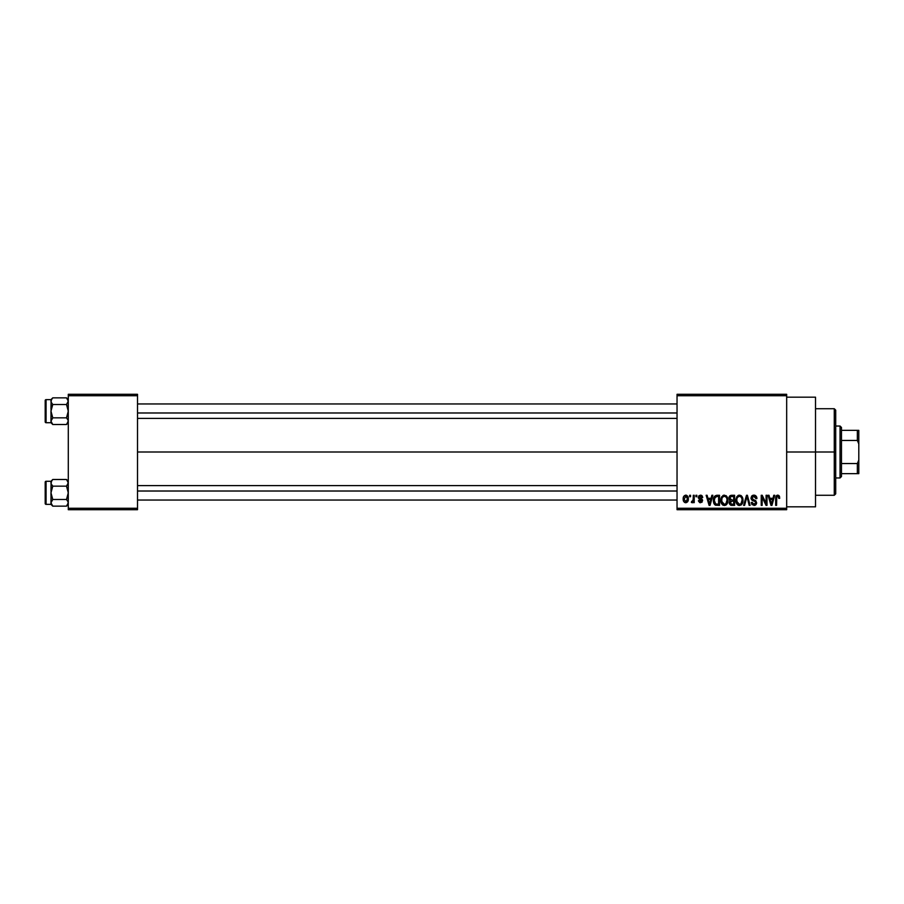 <?xml version="1.0" encoding="UTF-8"?>
<svg xmlns="http://www.w3.org/2000/svg" width="904" height="904" viewBox="0 0 904 904"><rect width="100%" height="100%" fill="white"/><g stroke="black" fill="none" stroke-linecap="round" stroke-linejoin="round"><path stroke-width="1.36" d="M786.672 452L815.521 452L815.521 397.184L815.521 452L786.672 452M137.521 452L677.039 452L137.521 452M677.039 394.302L786.672 394.302L677.039 394.302L677.039 395.737L786.672 395.737L786.672 508.263L677.039 508.263L677.039 394.302M677.039 509.698L786.672 509.698L786.672 394.302L786.672 395.737L677.039 395.737L677.039 508.263L786.672 508.263L786.672 509.698L677.039 509.698L677.039 508.263L677.039 509.698M689.628 495.279L689.628 496.714L690.543 496.714L690.543 495.279L689.628 495.279L690.543 495.279L689.628 495.279L689.628 496.714L690.543 496.714L690.543 495.279L690.543 496.714L689.628 496.714L689.628 495.279M695.922 495.279L695.922 496.714L696.837 496.714L696.837 495.279L695.922 495.279L696.837 495.279L695.922 495.279L695.922 496.714L696.837 496.714L696.837 495.279L696.837 496.714L695.922 496.714L695.922 495.279M711.877 495.279L711.086 498.296L707.911 498.296L707.109 495.279L706.148 495.279L709.086 505.37L710.047 505.37L712.838 495.279L711.877 495.279L712.838 495.279L711.877 495.279L711.086 498.296L707.911 498.296L707.109 495.279L706.148 495.279L709.086 505.37L710.047 505.37L712.838 495.279L710.047 505.37L709.086 505.37L706.148 495.279L707.109 495.279M727.019 496.725L724.375 495.143L721.754 496.691L720.838 500.319C720.68 503.11 721.855 504.85 724.375 505.505C726.94 504.827 728.115 503.053 727.923 500.194L726.522 496.093L723.595 495.245L721.313 497.528L720.996 502.048L723.11 505.212L726.398 504.703L727.889 501.087L727.166 496.985M742.094 496.725L740.636 495.381L738.67 495.245L736.828 496.691L735.969 499.37L737.246 504.5L739.02 505.472L741.133 504.986L742.964 501.087L742.094 496.725L739.461 495.143L736.828 496.691L735.924 500.319C735.766 503.11 736.941 504.85 739.461 505.505C742.014 504.827 743.201 503.053 742.998 500.194L742.094 496.725M753.857 495.143L751.778 495.957L751.077 498.805L752.071 500.296L755.292 501.539L755.699 503.042L753.62 504.296L752.184 502.353L751.269 502.488L751.981 504.624L755.077 505.325L756.637 503.008L755.8 500.703L752.207 499.019L752.218 497.042L754.23 496.364L755.981 498.692L756.851 497.912L755.665 495.708L753.857 495.143L750.998 498.07L752.399 500.477L755.439 501.675L755.721 502.703L754.004 504.33L752.184 502.353L751.269 502.488L754.026 505.505L756.637 502.737L751.925 498.059L753.778 496.33L755.981 498.692L756.908 498.556C756.863 496.499 755.846 495.358 753.857 495.143M773.779 495.279L772.988 498.296L769.801 498.296L769.01 495.279L768.05 495.279L770.976 505.37L771.948 505.37L774.739 495.279L773.779 495.279L774.739 495.279L773.779 495.279L772.988 498.296L769.801 498.296L769.01 495.279L768.05 495.279L770.976 505.37L771.948 505.37L774.739 495.279L771.948 505.37L770.976 505.37L768.05 495.279L769.01 495.279M779.723 498.296L778.807 498.42L779.723 498.296L778.547 495.313L777.18 495.211L775.982 496.307L775.655 505.37L776.57 505.37L776.762 496.929L778.163 496.454L778.807 498.42L779.723 498.296L779.259 495.991M766.083 495.279L766.083 503.358L762.219 495.279L761.236 495.279L761.236 505.37L762.151 505.37L762.151 497.279L766.027 505.37L766.999 505.37L766.999 495.279L766.083 495.279L766.999 495.279L766.083 495.279L766.083 503.358L762.219 495.279L761.236 495.279L761.236 505.37L762.151 505.37L762.151 497.279L766.027 505.37L766.999 505.37L766.999 495.279L766.999 505.37L766.027 505.37M746.998 496.454L744.58 505.37L743.619 505.37L746.501 495.279L743.619 505.37L744.58 505.37L746.998 496.454L749.167 505.37L750.117 505.37L747.393 495.279L746.501 495.279L747.393 495.279L746.501 495.279L743.619 505.37L744.58 505.37L746.998 496.454L749.167 505.37L750.117 505.37L747.393 495.279L750.117 505.37L749.167 505.37L747.179 497.256M731.189 495.313L729.121 497.087L729.234 499.675L730.229 500.714L729.404 503.833L730.748 505.246L734.613 505.37L734.613 495.279L731.765 495.279C729.923 495.358 728.986 496.341 728.974 498.24L730.229 500.714L729.234 502.839L731.754 505.37L734.613 505.37L734.613 495.279L734.613 505.37L731.754 505.37M716.838 495.279L714.024 496.974L713.595 502.556L715.346 505.121L719.527 505.37L719.527 495.279L716.838 495.279C714.284 495.81 713.12 497.505 713.369 500.375L715.505 505.189L719.527 505.37L719.527 495.279L719.527 505.37M700.498 495.143L698.86 495.821L698.306 497.946L701.673 501.019L700.713 501.697L699.334 500.522L698.476 501.065L699.719 502.613L702.058 502.183L702.227 499.426L699.199 497.336L700.442 496.194L701.82 497.641L702.747 497.505L702.114 495.833L700.498 495.143L698.284 497.516L701.696 500.805L700.51 501.697L698.419 500.658L700.543 502.748L702.611 500.658L699.199 497.336L700.442 496.194L701.82 497.641L702.747 497.505L700.498 495.143L698.295 497.29M693.3 495.279L693.131 500.579L691.334 502.353L692.43 502.714L693.3 501.449L693.3 502.624L694.215 502.624L694.215 495.279L693.3 495.279L694.215 495.279L693.3 495.279L693.131 500.579L691.334 502.353L692.204 502.748L693.3 501.449L693.3 502.624L694.215 502.624L694.215 495.279L694.215 502.624L693.3 502.624M687.82 496.465L688.317 498.951C688.464 496.884 687.616 495.618 685.763 495.143L683.684 496.488L683.198 499.019L683.718 501.471L685.605 502.748L687.447 501.969L688.294 499.584L687.808 496.465L685.921 495.155M68.286 509.698L137.521 509.698L137.521 508.263L68.286 508.263L68.286 395.737L137.521 395.737L137.521 508.263L137.521 394.302L68.286 394.302L137.521 394.302L137.521 395.737L68.286 395.737L68.286 394.302L68.286 508.263L137.521 508.263L137.521 509.698L68.286 509.698L68.286 508.263L68.286 509.698M815.521 506.816L815.521 452L815.521 506.816L786.672 506.816M779.338 496.126L779.621 497.03M777.858 496.341L778.762 497.765M777.689 496.33L776.705 497.087L777.689 496.33L776.705 497.087L777.689 496.33L776.705 497.087L777.689 496.33L776.705 497.087L776.57 505.37L775.655 505.37L776.57 505.37M775.655 498.522L775.655 505.37L775.655 498.522L777.734 495.143L779.18 495.855L777.734 495.143L776.446 495.618M775.655 498.24L775.722 497.403M771.259 503.731L770.118 499.471L772.671 499.471L771.394 504.319L771.813 502.409L771.394 504.319L770.875 502.251L771.327 504.025M762.151 505.37L761.236 505.37L761.236 495.279L762.219 495.279M756.908 498.556L755.981 498.692L755.032 496.703M754.218 496.364L753.416 496.352M752.456 496.771L752.094 498.838M753.427 499.72L754.207 499.968M756.603 503.279L755.947 504.714M751.269 502.488L752.23 502.737M753.642 504.296L754.456 504.285M755.371 503.765L755.699 503.042M755.71 502.94L755.122 501.426M755.721 502.703L755.439 501.675L755.721 502.703L755.439 501.675L753.507 500.861M755.439 501.675L752.23 500.387M752.399 500.477L751.009 497.788M751.439 496.42L752.659 495.358M751.778 495.957L753.292 495.189M755.122 495.381L754.501 495.2M755.394 497.019L755.823 497.799M742.478 497.46L742.783 498.353M742.918 498.985L742.998 500.194M742.998 500.646L742.851 501.969M741.788 504.387L741.19 504.94M741.472 504.703L739.449 505.505M739.02 505.472L738.455 505.325M738.195 505.212L737.517 504.76M737.935 495.561L739.065 495.166M740.986 495.573L741.619 496.093M736.941 501.562L739.449 504.33L737.223 502.624L736.839 500.341C736.67 498.194 737.551 496.85 739.472 496.33C741.336 496.816 742.207 498.104 742.082 500.172L741.009 503.697L742.082 500.172C742.297 502.398 741.416 503.788 739.449 504.33L737.585 503.291M738.5 496.556L739.302 496.33M740.738 503.923L739.619 504.319M736.839 500.341L736.929 501.505L736.839 500.341M742.082 500.172L742.06 499.528L742.082 500.172M741.54 497.663L742.06 499.528M731.257 505.347L729.268 503.336M729.607 501.392L729.347 501.98M729.63 500.274L729.245 499.686M729.008 497.663L729.121 497.087M730.082 497.256L730.579 496.691M730.907 496.545L731.743 496.454L730.794 496.578L729.912 498.612L730.794 496.578L731.743 496.454L731.02 496.511M731.72 504.183L730.149 502.669L731.969 501.178L733.686 501.178L733.686 504.195L731.686 504.183M730.149 502.669L731.969 501.178L731.008 501.279L730.172 503.031L730.805 501.358M730.33 501.822L730.161 502.454M730.681 496.635L733.686 496.454L733.686 500.002L731.878 500.002L729.89 498.228M730.421 499.618L729.912 498.612M731.969 501.178L733.686 501.178L733.686 504.195L732.093 504.195M727.404 497.46L727.709 498.353M727.889 501.076L727.776 501.969M727.607 502.692L726.974 504.036M726.703 504.375L726.104 504.94M726.398 504.703L725.584 505.246M723.11 505.212L722.443 504.771M720.884 499.381L721.03 498.432M722.861 495.561L723.98 495.166M725.923 495.584L726.534 496.093M721.855 501.562L724.364 504.33L722.149 502.624L721.754 500.341C721.595 498.194 722.465 496.85 724.386 496.33C726.251 496.816 727.132 498.104 727.008 500.172L725.923 503.697L727.008 500.172C727.211 502.398 726.33 503.788 724.364 504.33L722.149 502.624L722.725 503.573M723.415 496.556L724.217 496.33M725.663 503.923L724.545 504.319M721.754 500.341L722.014 498.364L721.754 500.341M727.008 500.172L726.974 499.528L727.008 500.172M726.714 498.228L726.974 499.528M715.346 505.121L714.409 504.353M714.047 503.765L713.595 502.556M713.448 501.765L713.38 501.087M713.369 500.737L713.369 499.946M714.522 502.409L714.352 501.539M715.233 496.985L714.284 500.398L714.646 497.923L716.962 496.454L718.612 496.454L718.612 504.195L715.674 503.991L714.284 500.398L714.522 498.341M714.646 497.923L715.392 496.85M716.42 496.488L718.612 496.454L718.612 504.195L715.832 504.059M715.674 503.991L716.985 504.195M714.296 499.765L714.329 501.404M709.12 502.76L709.493 504.319L709.922 502.409L709.493 504.319L708.216 499.471L710.77 499.471L709.493 504.319L709.188 503.019M701.312 495.268L702.114 495.833M702.747 497.505L700.204 496.206L699.199 497.336L700.34 498.409L699.436 498.002M699.289 496.872L699.21 497.516M701.753 498.985L702.453 499.81M698.419 500.658L699.425 500.974M699.334 500.522L700.51 501.697L701.696 500.805L700.351 499.776L701.278 500.127M699.843 499.607L699.165 499.324M691.594 501.313L692.261 501.437L691.334 502.353L692.204 502.748L693.221 501.663M692.385 501.426L693.3 499.087M692.509 501.392L693.131 500.579M686.091 495.166L686.678 495.347M685.763 495.143C683.876 495.629 683.029 496.917 683.198 499.019C683.074 501.053 683.921 502.296 685.763 502.748C687.616 502.285 688.475 501.019 688.317 498.951M684.814 502.534L683.899 501.743M687.402 498.951L686 501.686L684.136 499.403L685.729 496.194L687.379 498.499L686.893 501.065L687.402 498.951M687.334 498.014L687.176 497.369M687.096 497.2L687.379 498.499M771.022 502.76L770.118 499.471L772.671 499.471L771.688 502.884M737.302 502.805L736.929 501.505M731.743 496.454L733.686 496.454L733.686 500.002L731.878 500.002M722.217 502.805L721.844 501.505M714.94 503.313L714.601 502.635M714.985 497.268L716.217 496.511M708.985 502.251L708.216 499.471L710.77 499.471L709.787 502.884M834.279 452L834.279 495.279L834.279 452L815.521 452L834.279 452L834.279 408.721L834.279 452L835.714 452L834.279 452M835.714 493.833L835.714 452L835.714 493.833L834.279 495.279L815.521 495.279M835.714 410.167L835.714 452L835.714 410.167L834.279 408.721L815.521 408.721M66.501 424.507L68.15 422.044L66.501 424.507L52.76 424.507L66.501 424.507L68.286 422.722L66.501 424.507L68.286 421.174L67.789 422.88L68.15 420.292L66.501 417.84L52.76 417.84L50.974 411.173L52.76 404.506L51.099 402.054L52.76 404.506L66.501 404.506L52.76 404.506L51.099 402.054L51.099 400.314L50.974 421.174L52.76 417.84L66.501 417.84L68.15 420.315M52.76 397.85L51.099 400.302L52.76 397.85L51.471 399.455L52.76 397.85L66.501 397.85L52.76 397.85L50.974 399.636L46.07 399.636L46.07 422.722L50.974 422.722L52.76 424.507L50.974 421.174L50.974 422.722L46.07 422.722A0.87 0.87 0 0 1 45.2 421.852L45.2 400.506A0.87 0.87 0 0 1 46.07 399.636L50.974 399.636L52.76 397.85L51.099 400.302L50.974 408.924M67.574 403.218L68.286 401.184L66.501 404.506L68.286 411.173L66.501 417.84L68.15 412.913L68.15 409.444L66.501 404.506L68.15 402.054L68.15 400.314L67.777 402.901M67.789 399.466L68.286 401.184L66.501 397.85L68.286 399.636M51.471 399.455L51.099 402.054L52.76 404.506L51.099 409.433L50.974 421.174L51.099 402.043M50.974 413.422L50.974 411.173L52.76 417.84L51.099 420.292L52.76 417.84L51.099 420.292L50.974 422.722M67.777 422.891L68.286 421.174M50.974 399.636L50.974 401.184L50.974 399.636M50.974 421.84L50.974 420.767M50.974 401.579L50.974 400.517M45.2 421.852A0.87 0.87 0 0 0 46.07 422.722L46.07 399.636A0.87 0.87 0 0 0 45.2 400.506L45.2 421.648M51.471 422.88L50.974 421.174M51.471 419.456L52.76 417.84M137.521 412.981L677.039 412.981L137.521 412.981M677.039 491.019L137.521 491.019L677.039 491.019M840.042 426.033L841.488 427.479L841.488 430.361L841.488 427.479L840.042 426.033L835.714 426.033L840.042 426.033L840.042 477.967L835.714 477.967L840.042 477.967L840.042 426.033M841.488 476.521L840.042 477.967L841.488 476.521L841.488 473.639L841.488 476.521M841.488 440.463L841.488 463.537L841.488 430.361L841.488 440.463L857.354 440.463L858.8 443.966L858.8 460.034L857.354 463.537L841.488 463.537L841.488 473.639L841.488 463.537L857.354 463.537L857.354 473.639L858.8 473.639L858.8 460.034L858.8 473.639L857.354 473.639L857.354 463.537L858.8 460.034L858.8 430.361L841.488 430.361L857.354 430.361L857.354 440.463L857.354 430.361L858.8 430.361L858.8 443.966L857.354 440.463L841.488 440.463M841.488 473.639L857.354 473.639L841.488 473.639M66.501 506.15L68.15 503.697L66.501 506.15L52.76 506.15L66.501 506.15L68.286 504.364L66.501 506.15L68.286 502.816L67.789 504.534L68.15 501.946L66.501 499.494L52.76 499.494L50.974 492.827L52.76 486.16L51.099 483.708L52.76 486.16L66.501 486.16L52.76 486.16L51.099 483.708L51.099 481.968L50.974 502.816L52.76 499.494L66.501 499.494L68.15 501.957M52.76 479.493L51.099 481.956L52.76 479.493L51.471 481.109L52.76 479.493L66.501 479.493L52.76 479.493L50.974 481.278L46.07 481.278L46.07 504.364L50.974 504.364L52.76 506.15L50.974 502.816L50.974 504.364L46.07 504.364A0.87 0.87 0 0 1 45.2 503.494L45.2 482.148A0.87 0.87 0 0 1 46.07 481.278L50.974 481.278L52.76 479.493L51.099 481.956L50.974 490.578M67.574 484.872L68.286 482.826L66.501 486.16L68.286 492.827L66.501 499.494L68.15 494.567L68.15 491.087L66.501 486.16L68.15 483.708L68.15 481.968L67.777 484.544M67.789 481.12L68.286 482.826L66.501 479.493L68.286 481.278M51.471 481.109L51.099 483.708L52.76 486.16L51.099 491.087L50.974 502.816L51.099 483.685M50.974 495.076L50.974 492.827L52.76 499.494L51.099 501.946L52.76 499.494L51.099 501.946L50.974 504.364M67.777 504.545L68.286 502.816M50.974 481.278L50.974 482.826L50.974 481.278M50.974 503.483L50.974 502.421M50.974 483.233L50.974 482.16M45.2 503.494A0.87 0.87 0 0 0 46.07 504.364L46.07 481.278A0.87 0.87 0 0 0 45.2 482.148L45.2 503.291M51.471 504.534L50.974 502.816M51.471 501.098L52.76 499.494M786.672 397.184L815.521 397.184M137.521 403.964L677.039 403.964M137.521 418.394L677.039 418.394M677.039 500.036L137.521 500.036M677.039 485.606L137.521 485.606"/></g></svg>
